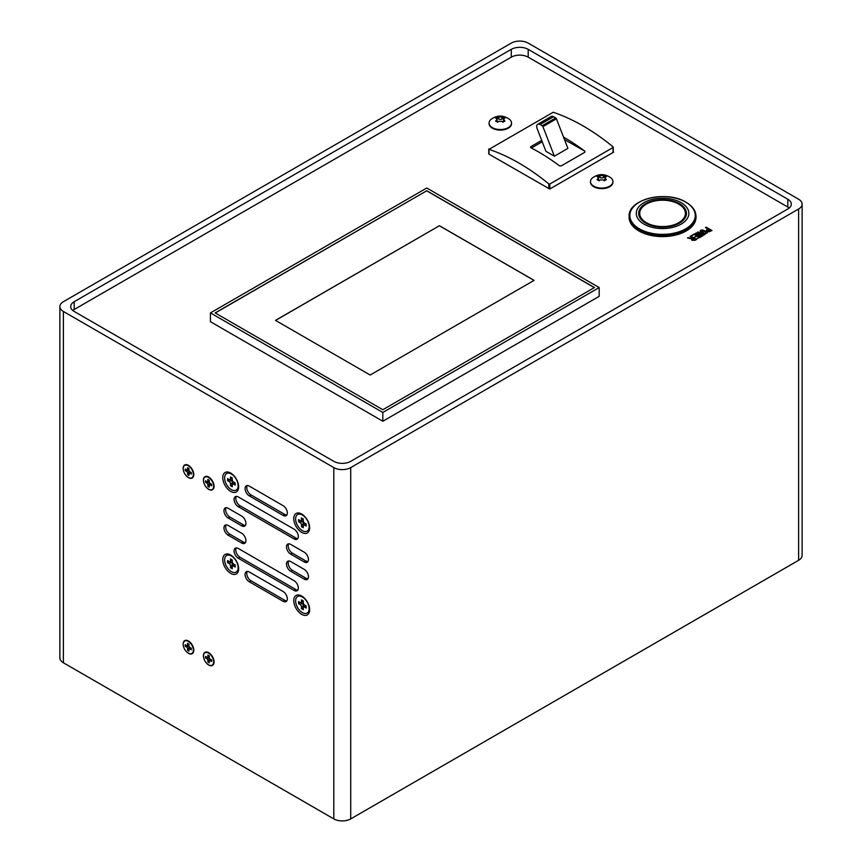 <?xml version="1.0" encoding="UTF-8"?>
<svg xmlns="http://www.w3.org/2000/svg" width="862" height="862" viewBox="0 0 862 862"><rect width="100%" height="100%" fill="white"/><g stroke="black" fill="none" stroke-linecap="round" stroke-linejoin="round"><path stroke-width="1.29" d="M646.425 204.068A22.832 13.178 0 0 0 646.414 204.068A22.832 13.178 0 0 0 646.425 222.708A22.832 13.178 0 0 0 678.706 222.708A22.832 13.178 0 0 0 678.706 204.068A22.832 13.178 0 0 0 646.425 204.068L646.08 204.262A23.306 13.458 0 0 0 639.259 213.776A23.306 13.458 0 0 0 651.521 225.628M673.599 225.628A23.306 13.458 0 0 0 679.04 223.29A23.306 13.458 0 0 0 685.872 213.776A23.306 13.458 0 0 0 679.04 204.262A23.306 13.458 0 0 0 678.868 204.165M639.259 213.97A23.306 13.458 0 0 0 639.259 214.164A23.306 13.458 0 0 0 641.393 219.799M645.66 223.139A23.899 13.803 180 0 1 638.656 213.388A23.899 13.803 180 0 1 653.418 200.63A23.899 13.803 180 0 1 679.461 203.626A23.899 13.803 180 0 1 686.464 213.388A23.899 13.803 180 0 1 671.713 226.135A23.899 13.803 180 0 1 645.66 223.139M681.152 202.645A26.291 15.182 180 0 1 681.152 224.12A26.291 15.182 180 0 1 643.968 224.12A26.291 15.182 180 0 1 643.968 202.645A26.291 15.182 180 0 1 681.152 202.645M593.767 186.181A11.238 6.487 0 0 0 606.008 187.582A11.238 6.487 0 0 0 612.947 181.591A11.238 6.487 0 0 0 610.824 177.798C604.736 173.564 598.67 173.564 592.603 177.798A11.238 6.487 0 0 0 590.481 181.591A11.238 6.487 0 0 0 593.767 186.181M590.492 181.871A11.238 6.487 0 0 0 590.481 182.162A11.238 6.487 0 0 0 593.767 186.742A11.238 6.487 0 0 0 606.008 188.153A11.238 6.487 0 0 0 612.947 182.162A11.238 6.487 0 0 0 612.936 181.871M638.893 230.951A33.467 19.32 0 0 0 675.366 235.143A33.467 19.32 0 0 0 696.022 217.289L696.022 216.384A33.467 19.32 180 0 1 675.366 234.238A33.467 19.32 180 0 1 638.893 230.046A33.467 19.32 180 0 1 629.098 216.384L629.098 217.289A33.467 19.32 0 0 0 638.893 230.951M492.353 127.63A11.238 6.487 0 0 0 504.593 129.041A11.238 6.487 0 0 0 511.532 123.04A11.238 6.487 0 0 0 509.41 119.247C503.322 115.012 497.255 115.012 491.189 119.247A11.238 6.487 0 0 0 489.066 123.04A11.238 6.487 0 0 0 492.353 127.63M489.077 123.331A11.238 6.487 0 0 0 489.066 123.611A11.238 6.487 0 0 0 492.353 128.19A11.238 6.487 0 0 0 504.593 129.602A11.238 6.487 0 0 0 511.532 123.611A11.238 6.487 0 0 0 511.522 123.331M238.149 567.713A9.557 5.517 60 0 1 236.166 572.088A9.557 5.517 60 0 1 228.796 569.534A9.557 5.517 60 0 1 224.626 559.912A9.557 5.517 60 0 1 226.609 555.527A9.557 5.517 60 0 1 233.968 558.091A9.557 5.517 60 0 1 238.149 567.713M238.623 568.069A9.557 5.517 60 0 1 236.673 571.797A9.557 5.517 60 0 1 236.414 571.937M238.149 485.748A9.557 5.517 60 0 1 236.166 490.122A9.557 5.517 60 0 1 228.796 487.558A9.557 5.517 60 0 1 224.626 477.936A9.557 5.517 60 0 1 226.609 473.561A9.557 5.517 60 0 1 233.968 476.126A9.557 5.517 60 0 1 238.149 485.748M238.623 486.093A9.557 5.517 60 0 1 236.673 489.832A9.557 5.517 60 0 1 236.414 489.961M309.135 526.725A9.557 5.517 60 0 1 307.152 531.111A9.557 5.517 60 0 1 299.782 528.546A9.557 5.517 60 0 1 295.612 518.924A9.557 5.517 60 0 1 297.595 514.549A9.557 5.517 60 0 1 304.965 517.103A9.557 5.517 60 0 1 309.135 526.725M309.62 527.081A9.557 5.517 60 0 1 307.659 530.809A9.557 5.517 60 0 1 307.4 530.949M309.135 608.701A9.557 5.517 60 0 1 307.152 613.076A9.557 5.517 60 0 1 299.782 610.511A9.557 5.517 60 0 1 295.612 600.889A9.557 5.517 60 0 1 297.595 596.515A9.557 5.517 60 0 1 304.965 599.079A9.557 5.517 60 0 1 309.135 608.701M309.62 609.046A9.557 5.517 60 0 1 307.659 612.785A9.557 5.517 60 0 1 307.4 612.914M208.572 653.105A7.176 4.138 60 0 1 213.248 659.419A7.176 4.138 60 0 1 212.149 665.173A7.176 4.138 60 0 1 208.572 664.817A7.176 4.138 60 0 1 203.885 658.493A7.176 4.138 60 0 1 204.984 652.749A7.176 4.138 60 0 1 208.572 653.105M214.056 661.79A7.176 4.138 60 0 1 212.569 664.925A7.176 4.138 60 0 1 212.354 665.033M208.572 477.451A7.176 4.138 60 0 1 213.248 483.765A7.176 4.138 60 0 1 212.149 489.519A7.176 4.138 60 0 1 208.572 489.163A7.176 4.138 60 0 1 203.885 482.839A7.176 4.138 60 0 1 204.984 477.095A7.176 4.138 60 0 1 208.572 477.451M214.056 486.136A7.176 4.138 60 0 1 212.569 489.271A7.176 4.138 60 0 1 212.354 489.379M188.282 641.393A7.176 4.138 60 0 1 192.969 647.707A7.176 4.138 60 0 1 191.87 653.461A7.176 4.138 60 0 1 188.282 653.105A7.176 4.138 60 0 1 183.595 646.78A7.176 4.138 60 0 1 184.694 641.037A7.176 4.138 60 0 1 188.282 641.393M193.778 650.077A7.176 4.138 60 0 1 192.291 653.213A7.176 4.138 60 0 1 192.075 653.321M188.282 465.739A7.176 4.138 60 0 1 192.969 472.053A7.176 4.138 60 0 1 191.87 477.807A7.176 4.138 60 0 1 188.282 477.451A7.176 4.138 60 0 1 183.595 471.126A7.176 4.138 60 0 1 184.694 465.383A7.176 4.138 60 0 1 188.282 465.739M193.778 474.423A7.176 4.138 60 0 1 192.291 477.559A7.176 4.138 60 0 1 192.075 477.667M230.704 555.031A11.238 6.487 -120 0 0 222.762 559.61A11.238 6.487 -120 0 0 230.704 573.37A11.238 6.487 -120 0 0 238.655 568.791A11.238 6.487 -120 0 0 230.704 555.031L230.704 555.031M226.868 555.397A9.557 5.517 60 0 1 227.115 555.236A9.557 5.517 60 0 1 231.328 555.408M230.704 473.055A11.238 6.487 -120 0 0 222.762 477.645A11.238 6.487 -120 0 0 230.704 491.405A11.238 6.487 -120 0 0 238.655 486.814A11.238 6.487 -120 0 0 230.704 473.055L230.704 473.055M226.868 473.421A9.557 5.517 60 0 1 227.115 473.27A9.557 5.517 60 0 1 231.328 473.443M301.7 514.043A11.238 6.487 -120 0 0 293.759 518.633A11.238 6.487 -120 0 0 301.7 532.393A11.238 6.487 -120 0 0 309.641 527.803A11.238 6.487 -120 0 0 301.7 514.043L301.7 514.043M297.853 514.409A9.557 5.517 60 0 1 298.101 514.248A9.557 5.517 60 0 1 302.314 514.431M301.7 596.019A11.238 6.487 -120 0 0 293.759 600.598A11.238 6.487 -120 0 0 301.7 614.358A11.238 6.487 -120 0 0 309.641 609.779A11.238 6.487 -120 0 0 301.7 596.019L301.7 596.019M297.853 596.385A9.557 5.517 60 0 1 298.101 596.224A9.557 5.517 60 0 1 302.314 596.396M208.733 652.717A7.532 4.342 -120 0 0 203.41 655.788A7.532 4.342 -120 0 0 208.733 665.011A7.532 4.342 -120 0 0 214.056 661.93A7.532 4.342 -120 0 0 208.733 652.717L208.733 652.717M205.199 652.642A7.176 4.138 60 0 1 205.404 652.502A7.176 4.138 60 0 1 208.863 652.793M208.733 477.063A7.532 4.342 -120 0 0 203.41 480.134A7.532 4.342 -120 0 0 208.733 489.357A7.532 4.342 -120 0 0 214.056 486.276A7.532 4.342 -120 0 0 208.733 477.063L208.733 477.063M205.199 476.988A7.176 4.138 60 0 1 205.404 476.848A7.176 4.138 60 0 1 208.863 477.139M188.455 641.005A7.532 4.342 -120 0 0 183.132 644.076A7.532 4.342 -120 0 0 188.455 653.299A7.532 4.342 -120 0 0 193.778 650.228A7.532 4.342 -120 0 0 188.455 641.005L188.455 641.005M184.921 640.929A7.176 4.138 60 0 1 185.125 640.789A7.176 4.138 60 0 1 188.584 641.08M188.455 465.351A7.532 4.342 -120 0 0 183.132 468.422A7.532 4.342 -120 0 0 188.455 477.645A7.532 4.342 -120 0 0 193.778 474.574A7.532 4.342 -120 0 0 188.455 465.351L188.455 465.351M184.921 465.275A7.176 4.138 60 0 1 185.125 465.135A7.176 4.138 60 0 1 188.584 465.426M350.715 467.592L350.715 818.9L798.621 560.3L798.621 208.992A11.949 6.896 0 0 0 802.123 204.111A11.949 6.896 0 0 0 798.621 199.23L528.19 43.1A11.949 6.896 0 0 0 511.285 43.1L63.379 301.7A11.949 6.896 0 0 0 59.877 306.581A11.949 6.896 0 0 0 63.379 311.451L333.809 467.592A11.949 6.896 0 0 0 350.715 467.592L798.621 208.992M350.715 818.9A11.949 6.896 180 0 1 333.809 818.9L333.809 467.592M63.379 311.451L63.379 662.77L333.809 818.9M63.379 662.77A11.949 6.896 180 0 1 59.877 657.889L59.877 306.581M802.123 204.111L802.123 555.419A11.949 6.896 180 0 1 798.621 560.3M249.301 486.136A5.98 3.448 -120 0 0 246.316 485.834A5.98 3.448 -120 0 0 245.401 490.629A5.98 3.448 -120 0 0 249.301 495.887L283.102 515.411A5.98 3.448 -120 0 0 286.098 515.702A5.98 3.448 -120 0 0 287.014 510.918A5.98 3.448 -120 0 0 283.102 505.649L249.301 486.136M249.301 572.012A5.98 3.448 -120 0 0 246.316 571.711A5.98 3.448 -120 0 0 245.401 576.506A5.98 3.448 -120 0 0 249.301 581.764L283.102 601.288A5.98 3.448 -120 0 0 286.098 601.579A5.98 3.448 -120 0 0 287.014 596.795A5.98 3.448 -120 0 0 283.102 591.526L249.301 572.012M238.311 548.491A5.98 3.448 -120 0 0 235.326 548.2A5.98 3.448 -120 0 0 234.41 552.984A5.98 3.448 -120 0 0 238.311 558.253L294.093 590.448A5.98 3.448 -120 0 0 297.078 590.75A5.98 3.448 -120 0 0 297.993 585.955A5.98 3.448 -120 0 0 294.093 580.697L238.311 548.491M228.171 525.464A5.98 3.448 -120 0 0 225.187 525.163A5.98 3.448 -120 0 0 224.271 529.958A5.98 3.448 -120 0 0 228.171 535.216L241.694 543.028A5.98 3.448 -120 0 0 244.679 543.319A5.98 3.448 -120 0 0 245.595 538.534A5.98 3.448 -120 0 0 241.694 533.266L228.171 525.464M238.311 496.965A5.98 3.448 -120 0 0 235.326 496.674A5.98 3.448 -120 0 0 234.41 501.458A5.98 3.448 -120 0 0 238.311 506.727L294.093 538.922A5.98 3.448 -120 0 0 297.078 539.224A5.98 3.448 -120 0 0 297.993 534.429A5.98 3.448 -120 0 0 294.093 529.171L238.311 496.965M290.709 544.396A5.98 3.448 -120 0 0 287.725 544.094A5.98 3.448 -120 0 0 286.809 548.889A5.98 3.448 -120 0 0 290.709 554.147L304.232 561.959A5.98 3.448 -120 0 0 307.217 562.25A5.98 3.448 -120 0 0 308.133 557.466A5.98 3.448 -120 0 0 304.232 552.197L290.709 544.396M290.709 561.571A5.98 3.448 -120 0 0 287.725 561.27A5.98 3.448 -120 0 0 286.809 566.065A5.98 3.448 -120 0 0 290.709 571.323L304.232 579.135A5.98 3.448 -120 0 0 307.217 579.426A5.98 3.448 -120 0 0 308.133 574.642A5.98 3.448 -120 0 0 304.232 569.373L290.709 561.571M228.171 508.289A5.98 3.448 -120 0 0 225.187 507.987A5.98 3.448 -120 0 0 224.271 512.782A5.98 3.448 -120 0 0 228.171 518.04L241.694 525.852A5.98 3.448 -120 0 0 244.679 526.143A5.98 3.448 -120 0 0 245.595 521.359A5.98 3.448 -120 0 0 241.694 516.09L228.171 508.289M511.285 49.349A11.949 6.896 180 0 1 528.19 49.349L787.803 199.23A11.949 6.896 180 0 1 791.305 204.111A11.949 6.896 180 0 1 787.803 208.992L350.715 461.342A11.949 6.896 180 0 1 333.809 461.342L74.197 311.451A11.949 6.896 180 0 1 70.695 306.581A11.949 6.896 180 0 1 74.197 301.7L511.285 49.349L511.285 57.151L74.197 309.501A11.949 6.896 0 0 0 72.785 310.482M247.275 485.565A5.98 3.448 -120 0 0 250.993 494.917L284.794 514.431A5.98 3.448 -120 0 0 286.82 515.002M247.275 571.441A5.98 3.448 -120 0 0 250.993 580.794L284.794 600.308A5.98 3.448 -120 0 0 286.82 600.879M236.296 547.92A5.98 3.448 -120 0 0 240.002 557.272L295.785 589.479A5.98 3.448 -120 0 0 297.799 590.05M226.156 524.893A5.98 3.448 -120 0 0 229.863 534.246L243.386 542.047A5.98 3.448 -120 0 0 245.401 542.618M236.296 496.393A5.98 3.448 -120 0 0 240.002 505.746L295.785 537.953A5.98 3.448 -120 0 0 297.799 538.524M288.695 543.814A5.98 3.448 -120 0 0 292.401 553.178L305.924 560.979A5.98 3.448 -120 0 0 307.939 561.55M288.695 560.99A5.98 3.448 -120 0 0 292.401 570.353L305.924 578.154A5.98 3.448 -120 0 0 307.939 578.725M226.156 507.718A5.98 3.448 -120 0 0 229.863 517.071L243.386 524.872A5.98 3.448 -120 0 0 245.401 525.443M528.19 49.349L528.19 57.151A11.949 6.896 0 0 0 511.285 57.151M528.19 57.151L787.803 207.042L787.803 199.23M789.215 208.022A11.949 6.896 0 0 0 787.803 207.042M186.591 471.395A1.433 0.83 60 0 1 187.604 473.152L187.604 474.714L188.961 475.501L188.961 473.938A1.433 0.83 60 0 1 189.252 473.281A1.433 0.83 60 0 1 189.974 473.346L191.321 474.132L191.321 472.57L189.974 471.794A1.433 0.83 60 0 1 188.961 470.027L188.961 468.475L187.604 467.689L187.604 469.251A1.433 0.83 60 0 1 187.313 469.909A1.433 0.83 60 0 1 186.591 469.833L185.244 469.057L185.244 470.62L186.591 471.395L188.078 470.544L187.086 469.973M186.591 647.05A1.433 0.83 60 0 1 187.604 648.806L187.604 650.368L188.961 651.155L188.961 649.592A1.433 0.83 60 0 1 189.252 648.935A1.433 0.83 60 0 1 189.974 649L191.321 649.786L191.321 648.224L189.974 647.448A1.433 0.83 60 0 1 188.961 645.692L188.961 644.129L187.604 643.343L187.604 644.905A1.433 0.83 60 0 1 187.313 645.563A1.433 0.83 60 0 1 186.591 645.487L185.244 644.711L185.244 646.274L186.591 647.05L188.078 646.198L187.086 645.627M210.425 312.917L210.425 321.698L382.825 421.238L599.176 296.334L599.176 287.552L426.776 188.013L210.425 312.917L382.825 412.456L599.176 287.552M488.765 153.393L488.969 154.147L549.74 189.037L613.625 152.154L613.033 151.615M707.239 232.815L705.224 233.979L702.034 232.902L700.138 231.048L702.153 229.885L705.375 230.984L707.239 232.815M690.774 236.005L696.636 239.388L695.117 240.272L691.895 240.282L691.356 238.893L687.477 237.912L692.768 237.977L690.063 236.414L690.774 236.005L696.474 239.485M696.895 238.591L699.114 237.298L697.218 236.21L694.61 237.061L696.658 235.876L694.395 234.572L691.453 235.617L694.535 233.828L700.397 237.222L696.895 238.591M697.498 232.126L704.62 234.776L699.804 233.214L703.123 235.649L702.455 236.037L698.242 234.119L701.549 236.554L700.957 236.899L695.753 233.128L701.345 234.97L697.498 232.126M706.118 227.148L711.98 230.531L708.833 231.867L707.12 231.393L706.301 230.402L707.907 229.001L705.407 227.557L706.118 227.148L711.818 230.628M206.88 483.108A1.433 0.83 60 0 1 207.893 484.864L207.893 486.427L209.24 487.202L209.24 485.651A1.433 0.83 60 0 1 209.541 484.994A1.433 0.83 60 0 1 210.253 485.058L211.61 485.845L211.61 484.282L210.253 483.496A1.433 0.83 60 0 1 209.24 481.739L209.24 480.177L207.893 479.401L207.893 480.964A1.433 0.83 60 0 1 207.591 481.621A1.433 0.83 60 0 1 206.88 481.546L205.522 480.77L205.522 482.332L206.88 483.108L208.356 482.257L207.365 481.686M206.88 658.762A1.433 0.83 60 0 1 207.893 660.518L207.893 662.081L209.24 662.856L209.24 661.305A1.433 0.83 60 0 1 209.541 660.648A1.433 0.83 60 0 1 210.253 660.712L211.61 661.499L211.61 659.936L210.253 659.15A1.433 0.83 60 0 1 209.24 657.394L209.24 655.831L207.893 655.055L207.893 656.618A1.433 0.83 60 0 1 207.591 657.275A1.433 0.83 60 0 1 206.88 657.2L205.522 656.424L205.522 657.986L206.88 658.762L208.356 657.911L207.365 657.34M301.474 601.676A1.907 1.099 60 0 1 301.075 602.549A1.907 1.099 60 0 1 300.116 602.452L298.575 601.557L298.575 603.648L300.116 604.542A1.907 1.099 60 0 1 301.474 606.88L301.474 608.669L303.273 609.714L303.273 607.915A1.907 1.099 60 0 1 303.672 607.042A1.907 1.099 60 0 1 304.631 607.139L306.172 608.033L306.172 605.954L304.631 605.059A1.907 1.099 60 0 1 303.273 602.71L303.273 600.922L301.474 599.887L301.474 601.676L303.025 600.782M301.474 519.7A1.907 1.099 60 0 1 301.075 520.583A1.907 1.099 60 0 1 300.116 520.486L298.575 519.592L298.575 521.672L300.116 522.566A1.907 1.099 60 0 1 301.474 524.904L301.474 526.693L303.273 527.738L303.273 525.949A1.907 1.099 60 0 1 303.672 525.077A1.907 1.099 60 0 1 304.631 525.163L306.172 526.057L306.172 523.977L304.631 523.083A1.907 1.099 60 0 1 303.273 520.745L303.273 518.956L301.474 517.911L301.474 519.7L303.025 518.805M230.488 478.722A1.907 1.099 60 0 1 230.089 479.595A1.907 1.099 60 0 1 229.13 479.498L227.579 478.604L227.579 480.684L229.13 481.578A1.907 1.099 60 0 1 230.488 483.927L230.488 485.715L232.287 486.75L232.287 484.961A1.907 1.099 60 0 1 232.686 484.088A1.907 1.099 60 0 1 233.634 484.185L235.186 485.08L235.186 482.989L233.634 482.095A1.907 1.099 60 0 1 232.287 479.757L232.287 477.968L230.488 476.923L230.488 478.722L232.029 477.817M230.488 560.688A1.907 1.099 60 0 1 230.089 561.561A1.907 1.099 60 0 1 229.13 561.474L227.579 560.58L227.579 562.66L229.13 563.554A1.907 1.099 60 0 1 230.488 565.892L230.488 567.681L232.287 568.726L232.287 566.937A1.907 1.099 60 0 1 232.686 566.054A1.907 1.099 60 0 1 233.634 566.151L235.186 567.045L235.186 564.966L233.634 564.071A1.907 1.099 60 0 1 232.287 561.733L232.287 559.944L230.488 558.899L230.488 560.688L232.029 559.794M189.09 473.443L189.09 472.301A1.433 0.83 -120 0 0 188.078 470.544M186.591 469.833L185.244 470.62M187.313 469.909L188.789 469.057A1.433 0.83 -120 0 0 188.961 468.896M190.965 472.354A1.433 0.83 -120 0 0 190.739 472.43L189.252 473.281M187.604 474.714L188.961 473.938M189.09 649.097L189.09 647.955A1.433 0.83 -120 0 0 188.078 646.198M186.591 645.487L185.244 646.274M187.313 645.563L188.789 644.711A1.433 0.83 -120 0 0 188.961 644.55M190.965 648.008A1.433 0.83 -120 0 0 190.739 648.084L189.252 648.935M187.604 650.368L188.961 649.592M382.825 412.456L382.825 421.238M488.765 153.835L488.765 149.148M613.033 152.488L613.033 146.82A205.565 118.687 60 0 0 553.199 112.265L488.969 149.352A205.565 118.687 60 0 1 548.814 183.897L549.827 184.026L549.827 188.993M488.969 148.889L488.969 154.147M613.248 147.197L613.248 152.369M549.827 184.026L613.033 147.521L613.033 146.82M700.138 231.242L700.741 230.251M700.741 230.445L702.153 229.885M702.153 230.079L705.375 231.178L707.239 233.009M688.199 237.686L691.927 238.462M691.927 238.655L692.768 237.977M690.236 236.511L690.774 236.199M697.067 238.688L699.114 237.298M694.772 237.158L696.658 235.876M691.615 235.714L694.535 233.828M694.535 234.033L700.235 237.319M698.101 231.975L704.437 234.895M702.972 235.735L699.804 233.214M701.399 236.641L698.188 234.152M696.356 232.977L701.28 235.003M706.301 230.596L707.034 229.507M707.034 229.701L707.907 229.001M705.579 227.654L706.118 227.342M209.369 485.155L209.369 484.013A1.433 0.83 -120 0 0 208.356 482.257M206.88 481.546L205.522 482.332M207.591 481.621L209.067 480.77A1.433 0.83 -120 0 0 209.24 480.597M211.244 484.067A1.433 0.83 -120 0 0 211.018 484.132L209.541 484.994M207.893 486.427L209.24 485.651M209.369 660.809L209.369 659.667A1.433 0.83 -120 0 0 208.356 657.911M206.88 657.2L205.522 657.986M207.591 657.275L209.067 656.424A1.433 0.83 -120 0 0 209.24 656.251M211.244 659.721A1.433 0.83 -120 0 0 211.018 659.786L209.541 660.648M207.893 662.081L209.24 661.305M301.075 602.549L303.025 601.428A1.907 1.099 -120 0 0 303.273 601.17M305.967 605.835A1.907 1.099 -120 0 0 305.611 605.921L303.672 607.042M303.305 607.613L301.474 608.669M303.413 607.311L303.413 605.76A1.907 1.099 -120 0 0 302.066 603.411L300.719 602.635M300.407 602.581L298.575 603.648M301.075 520.583L303.025 519.452A1.907 1.099 -120 0 0 303.273 519.193M305.967 523.859A1.907 1.099 -120 0 0 305.611 523.945L303.672 525.077M303.305 525.637L301.474 526.693M303.413 525.335L303.413 523.784A1.907 1.099 -120 0 0 302.066 521.445L300.719 520.67M300.407 520.616L298.575 521.672M230.089 479.595L232.029 478.475A1.907 1.099 -120 0 0 232.287 478.205M234.981 482.871A1.907 1.099 -120 0 0 234.626 482.968L232.686 484.088M232.32 484.649L230.488 485.715M232.428 484.347L232.428 482.795A1.907 1.099 -120 0 0 231.07 480.457L229.734 479.681M229.411 479.628L227.579 480.684M230.089 561.561L232.029 560.44A1.907 1.099 -120 0 0 232.287 560.181M234.981 564.847A1.907 1.099 -120 0 0 234.626 564.933L232.686 566.054M232.32 566.625L230.488 567.681M232.428 566.323L232.428 564.772A1.907 1.099 -120 0 0 231.07 562.433L229.734 561.658M229.411 561.604L227.579 562.66M504.011 118.277L504.011 120.109L504.992 121.046A13.641 7.877 120 0 0 502.869 122.264L501.889 121.337L498.71 121.337A14.503 8.372 120 0 0 497.73 122.264L495.607 121.046A14.503 8.372 -60 0 1 496.587 120.109L496.587 118.277L495.607 118.072A13.641 7.877 -60 0 1 497.73 116.855L501.889 117.049A14.503 8.372 -60 0 1 502.869 116.855L504.992 118.072A14.503 8.372 120 0 0 504.011 118.277L503.343 121.165A2.252 1.293 0 0 0 503.613 121.779M496.986 121.779A2.252 1.293 0 0 0 497.255 121.165L496.587 118.277M594.446 287.552L382.825 409.719L215.155 312.917L426.776 190.75L594.446 287.552M541.692 140.387L530.723 146.723L530.723 147.65A205.565 118.687 60 0 1 559.46 165.784L561.151 165.935L584.813 152.272L584.813 151.152A205.565 118.687 -120 0 0 563.522 137.08M530.723 146.723L530.723 147.65L530.723 146.723M584.813 152.272L584.813 151.152L564.491 139.59M605.415 176.829L605.415 178.66L606.406 179.598A13.641 7.877 120 0 0 604.284 180.815L603.303 179.889L600.124 179.889A14.503 8.372 120 0 0 599.133 180.815L597.021 179.598A14.503 8.372 -60 0 1 598.002 178.66L598.002 176.829L597.021 176.624A13.641 7.877 -60 0 1 599.133 175.395L603.303 175.6A14.503 8.372 -60 0 1 604.284 175.395L606.406 176.624A14.503 8.372 120 0 0 605.415 176.829L604.758 179.716A2.252 1.293 0 0 0 605.027 180.33M598.4 180.33A2.252 1.293 0 0 0 598.659 179.716L598.002 176.829M701.011 231.07L705.191 233.677L706.366 232.805L704.685 231.382L701.312 230.574L702.724 232.503L705.191 233.483L706.366 232.805M692.111 239.334L693.587 240.347L695.365 239.668L693.339 238.311L692.111 239.334L692.585 239.884L695.365 239.474M707.239 230.391L708.866 231.522L710.697 230.811L708.467 229.324L707.239 230.391L707.777 231.016L710.697 230.617M497.73 116.855L497.73 118.46L498.71 119.031A2.252 1.293 0 0 0 501.889 119.031L503.386 118.751M502.869 116.855L502.869 118.46M426.776 190.75L215.274 312.992M594.327 287.617L426.776 190.879M542.22 141.756L531.401 148.005M599.133 175.395L599.133 177.012L600.124 177.583A2.252 1.293 0 0 0 603.303 177.583L604.801 177.303M604.284 175.395L604.284 177.012M370.154 375.024L275.495 320.373L439.448 225.715L534.106 280.365L370.154 375.024M567.907 148.393L554.385 156.205L545.937 151.324L537.155 128.686A4.784 2.758 -120 0 1 537.694 124.279A4.784 2.758 -120 0 1 540.075 124.516L542.187 125.733L555.71 117.932A1.196 0.69 60 0 1 556.443 118.837L567.907 148.393M275.571 320.416L439.448 225.715M439.448 225.801L534.041 280.409M537.694 124.279L551.217 116.478A4.784 2.758 60 0 1 553.598 116.715L555.71 117.932M556.443 118.837L542.92 126.649L554.385 156.205M542.92 126.649A1.196 0.69 -120 0 0 542.187 125.733M683.728 219.799A23.306 13.458 0 0 0 685.872 214.164A23.306 13.458 0 0 0 685.861 213.97M685.689 202.128A32.713 18.889 180 0 1 685.689 228.839A32.713 18.889 180 0 1 639.432 228.839A32.713 18.889 180 0 1 639.432 202.128A32.713 18.889 180 0 1 685.689 202.128M250.993 494.917L249.301 495.887M284.794 514.431L283.102 515.411M250.993 580.794L249.301 581.764M284.794 600.308L283.102 601.288M240.002 557.272L238.311 558.253M295.785 589.479L294.093 590.448M229.863 534.246L228.171 535.216M243.386 542.047L241.694 543.028M240.002 505.746L238.311 506.727M295.785 537.953L294.093 538.922M292.401 553.178L290.709 554.147M305.924 560.979L304.232 561.959M292.401 570.353L290.709 571.323M305.924 578.154L304.232 579.135M229.863 517.071L228.171 518.04M243.386 524.872L241.694 525.852M74.197 301.7L74.197 309.501M189.09 472.301L187.604 473.152M188.961 468.475L187.604 469.251M191.321 472.57L189.974 473.346M189.09 647.955L187.604 648.806M188.961 644.129L187.604 644.905M191.321 648.224L189.974 649M548.814 188.692L548.814 183.897M209.369 484.013L207.893 484.864M209.24 480.177L207.893 480.964M211.61 484.282L210.253 485.058M209.369 659.667L207.893 660.518M209.24 655.831L207.893 656.618M211.61 659.936L210.253 660.712M306.172 606.245L304.631 607.139M303.413 605.76L301.474 606.88M302.066 603.411L300.116 604.542M306.172 524.268L304.631 525.163M303.413 523.784L301.474 524.904M302.066 521.445L300.116 522.566M235.186 483.291L233.634 484.185M232.428 482.795L230.488 483.927M231.07 480.457L229.13 481.578M235.186 565.256L233.634 566.151M232.428 564.772L230.488 565.892M231.07 562.433L229.13 563.554M504.011 121.553L504.011 120.109M496.587 120.109L496.587 121.553M498.71 117.049L498.71 119.031M501.889 117.049L501.889 119.031M605.415 180.093L605.415 178.66M598.002 178.66L598.002 180.093M600.124 175.6L600.124 177.583M603.303 175.6L603.303 177.583M553.598 116.715L540.075 124.516M612.947 181.591L612.947 182.162M511.532 123.04L511.532 123.611M489.066 123.04L489.066 123.611M590.481 181.591L590.481 182.162M696.022 216.384C695.828 210.727 692.477 205.996 685.98 202.182C666.854 190.028 627.892 199.014 629.098 216.384"/></g></svg>
